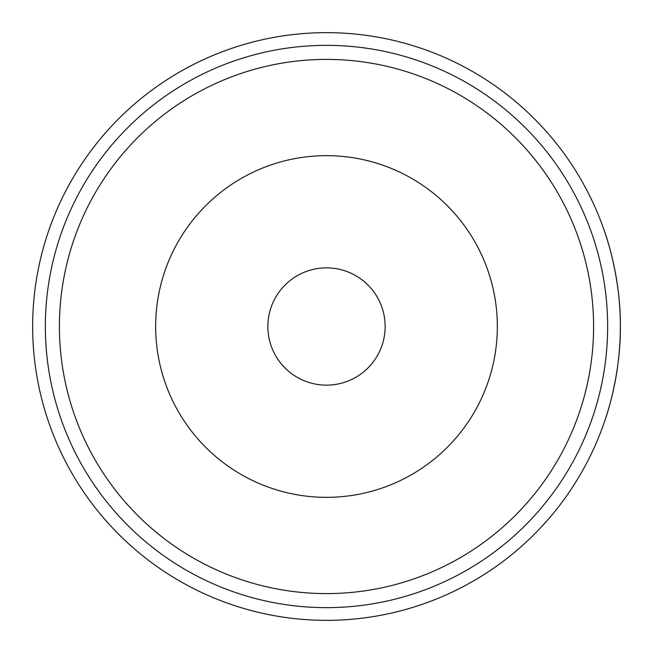 <?xml version="1.0" encoding="UTF-8"?>
<svg xmlns="http://www.w3.org/2000/svg" width="653" height="653" viewBox="0 0 653 653"><rect width="100%" height="100%" fill="white"/><g stroke="black" fill="none" stroke-linecap="round" stroke-linejoin="round"><path stroke-width="0.98" d="M607.649 326.5A281.149 281.149 0 0 0 326.5 45.351A281.149 281.149 0 0 0 45.351 326.5A281.149 281.149 0 0 0 326.5 607.649A281.149 281.149 0 0 0 607.649 326.5A281.149 281.149 0 0 1 326.5 607.649A281.149 281.149 0 0 1 45.351 326.5M326.5 620.35A293.85 293.85 0 0 0 620.35 326.5A293.85 293.85 0 0 0 326.5 32.65A293.85 293.85 0 0 0 32.65 326.5A293.85 293.85 0 0 0 326.5 620.35M620.35 326.5C620.872 275.901 604.556 231.252 604.858 232.337C604.556 231.252 620.872 275.901 620.35 326.5C620.872 275.901 604.556 231.252 604.858 232.337C604.556 231.252 620.872 275.901 620.35 326.5C620.872 377.099 604.556 421.748 604.858 420.663C604.556 421.748 620.872 377.099 620.35 326.5C620.872 377.099 604.556 421.748 604.858 420.663C604.556 421.748 620.872 377.099 620.35 326.5M155.659 326.5A170.841 170.841 0 0 1 326.5 155.659A170.841 170.841 0 0 1 497.341 326.5A170.841 170.841 0 0 1 326.5 497.341A170.841 170.841 0 0 1 155.659 326.5M267.852 326.5A58.648 58.648 0 0 1 326.5 267.852A58.648 58.648 0 0 1 385.148 326.5A58.648 58.648 0 0 1 326.5 385.148A58.648 58.648 0 0 1 267.852 326.5M593.593 326.5A267.093 267.093 0 0 0 326.5 59.407A267.093 267.093 0 0 0 59.407 326.5A267.093 267.093 0 0 0 326.5 593.593A267.093 267.093 0 0 0 593.593 326.5"/></g></svg>
